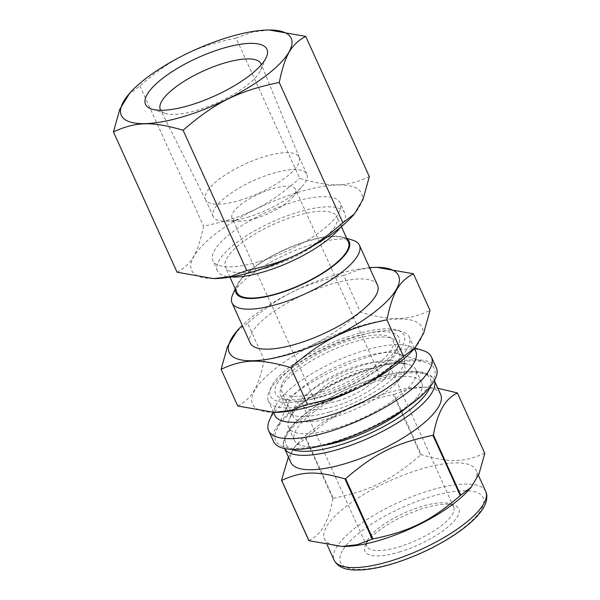 <?xml version="1.0" encoding="UTF-8"?>
<svg xmlns="http://www.w3.org/2000/svg" width="600" height="600" viewBox="0 0 600 600"><rect width="100%" height="100%" fill="white"/><g stroke="black" fill="none" stroke-linecap="round" stroke-linejoin="round"><path stroke-width="0.45" stroke-dasharray="3 2.25" d="M333.375 498.3C370.68 490.515 391.35 480.24 420.697 454.905L393.368 394.65C356.062 402.442 335.385 412.717 306.045 438.053L333.375 498.3A98.715 30.938 -24.4 0 0 332.888 498.675L305.558 438.42L295.17 446.37L288.42 457.05M308.843 540.525C320.835 535.342 328.853 521.393 332.888 498.675M437.835 388.252L424.237 387.15L409.17 388.897L394.02 394.455L421.35 454.71C449.475 462.885 464.452 462.518 484.627 453.15L457.298 392.903M436.312 367.718A89.34 27.997 -24.4 0 0 343.38 379.125A89.34 27.997 -24.4 0 0 273.585 441.533M333.577 441.81A87.142 27.307 -24.4 0 0 417.195 398.37A87.142 27.307 -24.4 0 0 426.135 362.438A87.142 27.307 -24.4 0 0 343.665 379.755A87.142 27.307 -24.4 0 0 276.315 430.395A87.142 27.307 -24.4 0 0 333.577 441.81M440.655 394.478A82.245 25.777 -24.4 0 0 421.125 387.158A82.245 25.777 -24.4 0 0 298.215 442.912A82.245 25.777 -24.4 0 0 290.858 462.428M394.02 394.455A98.715 30.938 -24.4 0 0 393.368 394.65M306.045 438.053A98.715 30.938 -24.4 0 0 305.558 438.42M330.157 411.772A63.885 20.025 -24.4 0 0 404.01 358.125A63.885 20.025 -24.4 0 0 398.018 353.587A63.885 20.025 -24.4 0 0 337.553 366.278A63.885 20.025 -24.4 0 0 288.173 403.41A63.885 20.025 -24.4 0 0 287.647 410.91A63.885 20.025 -24.4 0 0 330.157 411.772M323.153 396.322A63.885 20.025 -24.4 0 0 396.465 350.168A63.885 20.025 -24.4 0 0 396.998 342.668A63.885 20.025 -24.4 0 0 330.548 350.827A63.885 20.025 -24.4 0 0 280.635 395.452A63.885 20.025 -24.4 0 0 286.627 399.99A63.885 20.025 -24.4 0 0 323.153 396.322M423.037 350.572A89.34 27.997 -24.4 0 0 338.483 368.332A89.34 27.997 -24.4 0 0 269.43 420.255M415.785 351.502A77.347 24.24 -24.4 0 0 408.533 346.005A77.347 24.24 -24.4 0 0 335.332 361.38A77.347 24.24 -24.4 0 0 275.55 406.335A77.347 24.24 -24.4 0 0 274.905 415.41M319.845 402.067A77.347 24.24 -24.4 0 0 409.26 337.11A77.347 24.24 -24.4 0 0 402.007 331.612A77.347 24.24 -24.4 0 0 328.8 346.987A77.347 24.24 -24.4 0 0 269.017 391.942A77.347 24.24 -24.4 0 0 268.373 401.018A77.347 24.24 -24.4 0 0 319.845 402.067M319.275 397.013A73.433 23.018 -24.4 0 0 389.737 360.405A73.433 23.018 -24.4 0 0 397.268 330.12A73.433 23.018 -24.4 0 0 327.772 344.715A73.433 23.018 -24.4 0 0 271.013 387.397A73.433 23.018 -24.4 0 0 319.275 397.013M320.655 394.605A67.8 21.247 155.6 0 1 281.888 398.505A67.8 21.247 155.6 0 1 328.5 346.32A67.8 21.247 155.6 0 1 398.467 345.623A67.8 21.247 155.6 0 1 320.655 394.605M468.675 490.028A83.227 26.085 -24.4 0 0 476.115 470.28A83.227 26.085 -24.4 0 0 389.55 480.908A83.227 26.085 -24.4 0 0 324.532 539.04A83.227 26.085 -24.4 0 0 344.295 546.45M421.35 454.71A98.715 30.938 -24.4 0 0 420.697 454.905M407.355 407.055A69.907 21.907 -24.4 0 0 421.74 382.635A69.907 21.907 -24.4 0 0 349.028 391.567A69.907 21.907 -24.4 0 0 294.413 440.4A69.907 21.907 -24.4 0 0 322.26 445.665M335.077 428.445A69.907 21.907 -24.4 0 0 415.882 369.735A69.907 21.907 -24.4 0 0 409.327 364.77A69.907 21.907 -24.4 0 0 343.17 378.66A69.907 21.907 -24.4 0 0 289.14 419.287A69.907 21.907 -24.4 0 0 288.555 427.493A69.907 21.907 -24.4 0 0 335.077 428.445M333.795 417.188A61.193 19.178 -24.4 0 0 404.528 365.798A61.193 19.178 -24.4 0 0 398.798 361.447A61.193 19.178 -24.4 0 0 340.882 373.612A61.193 19.178 -24.4 0 0 293.58 409.178A61.193 19.178 -24.4 0 0 293.077 416.355A61.193 19.178 -24.4 0 0 333.795 417.188M322.275 391.785A61.193 19.178 -24.4 0 0 393.007 340.395A61.193 19.178 -24.4 0 0 329.355 348.21A61.193 19.178 -24.4 0 0 281.55 390.952A61.193 19.178 -24.4 0 0 322.275 391.785M334.808 406.305A47.633 14.925 -24.4 0 0 389.873 366.3A47.633 14.925 -24.4 0 0 340.32 372.382A47.633 14.925 -24.4 0 0 303.112 405.66A47.633 14.925 -24.4 0 0 334.808 406.305M337.95 400.838A34.815 10.913 -24.4 0 0 378.195 371.595A34.815 10.913 -24.4 0 0 341.985 376.043A34.815 10.913 -24.4 0 0 314.782 400.365A34.815 10.913 -24.4 0 0 337.95 400.838M398.632 546.998A47.633 14.925 -24.4 0 0 453.69 507A47.633 14.925 -24.4 0 0 449.228 503.61A47.633 14.925 -24.4 0 0 404.145 513.082A47.633 14.925 -24.4 0 0 367.327 540.765A47.633 14.925 -24.4 0 0 366.93 546.352A47.633 14.925 -24.4 0 0 398.632 546.998M399.21 552.06A51.547 16.155 -24.4 0 0 448.673 526.357A51.547 16.155 -24.4 0 0 453.96 505.103A51.547 16.155 -24.4 0 0 405.173 515.347A51.547 16.155 -24.4 0 0 365.332 545.31A51.547 16.155 -24.4 0 0 399.21 552.06M376.718 267.353L360.278 269.317L343.725 275.452L360.368 312.135C391.418 321.218 407.805 320.812 430.028 310.425M269.16 30L252.667 31.95L236.062 38.1L299.685 178.365C330.735 187.44 347.123 187.042 369.345 176.655M343.725 275.452C302.55 283.995 279.938 295.23 247.59 323.235L264.233 359.918C305.407 351.375 328.02 340.14 360.368 312.135M237.757 405.99C252.292 398.1 258.525 387.263 264.233 359.918M247.59 323.235L236.085 331.995M177.075 272.22C191.61 264.33 197.843 253.493 203.55 226.147C244.725 217.605 267.337 206.362 299.685 178.365M236.062 38.1C194.888 46.642 172.267 57.877 139.928 85.883L128.415 94.642M139.928 85.883L203.55 226.147M369.585 267.668A93.015 29.152 -24.4 0 0 242.257 325.425M377.528 285.18A69.907 21.907 -24.4 0 0 304.815 294.105A69.907 21.907 -24.4 0 0 250.2 342.938M352.837 240.225A69.907 21.907 -24.4 0 0 286.68 254.123A69.907 21.907 -24.4 0 0 232.642 294.75M347.017 239.01A62.123 19.47 -24.4 0 0 343.425 237.263A62.123 19.47 -24.4 0 0 284.632 249.615A62.123 19.47 -24.4 0 0 236.618 285.72A62.123 19.47 -24.4 0 0 235.56 289.567M348.405 242.062A61.193 19.178 -24.4 0 0 284.752 249.877A61.193 19.178 -24.4 0 0 236.947 292.62M266.145 268.05A61.193 19.178 -24.4 0 0 336.877 216.66A61.193 19.178 -24.4 0 0 273.225 224.475A61.193 19.178 -24.4 0 0 225.42 267.218A61.193 19.178 -24.4 0 0 266.145 268.05M340.507 227.31A69.907 21.907 -24.4 0 0 344.812 213.06A69.907 21.907 -24.4 0 0 272.1 221.985A69.907 21.907 -24.4 0 0 217.485 270.817A69.907 21.907 -24.4 0 0 231.045 276.96M259.403 261.608A69.907 21.907 -24.4 0 0 340.207 202.897A69.907 21.907 -24.4 0 0 267.487 211.83A69.907 21.907 -24.4 0 0 212.88 260.663A69.907 21.907 -24.4 0 0 259.403 261.608M353.13 215.385A93.262 29.227 -24.4 0 0 323.978 186.285A93.262 29.227 -24.4 0 0 211.185 237.405A93.262 29.227 -24.4 0 0 213.638 278.61M160.8 110.295A55.29 17.332 -24.4 0 0 165.54 113.43A55.29 17.332 -24.4 0 0 197.153 110.257A55.29 17.332 -24.4 0 0 260.61 70.305A55.29 17.332 -24.4 0 0 261.375 64.68M239.737 200.37A51.405 16.11 -24.4 0 0 299.235 157.38A51.405 16.11 -24.4 0 0 299.153 157.2A51.405 16.11 -24.4 0 0 245.692 163.762A51.405 16.11 -24.4 0 0 205.53 199.673A51.405 16.11 -24.4 0 0 205.612 199.845A51.405 16.11 -24.4 0 0 239.737 200.37M247.417 217.305A51.405 16.11 -24.4 0 0 302.243 186.33A51.405 16.11 -24.4 0 0 306.84 174.135A51.405 16.11 -24.4 0 0 253.373 180.697A51.405 16.11 -24.4 0 0 213.218 216.608A51.405 16.11 -24.4 0 0 225.42 221.183A51.405 16.11 -24.4 0 0 247.417 217.305M255.248 218.505A34.815 10.913 -24.4 0 0 292.373 197.528A34.815 10.913 -24.4 0 0 295.493 189.27A34.815 10.913 -24.4 0 0 259.275 193.718A34.815 10.913 -24.4 0 0 232.072 218.032A34.815 10.913 -24.4 0 0 240.345 221.13A34.815 10.913 -24.4 0 0 255.248 218.505M413.67 349.32A93.015 29.152 -24.4 0 0 384.638 320.295A93.015 29.152 -24.4 0 0 272.16 371.228A93.015 29.152 -24.4 0 0 274.425 412.38M485.715 491.445A83.227 26.085 -24.4 0 0 414.847 495.555A83.227 26.085 -24.4 0 0 336.142 547.852A83.227 26.085 -24.4 0 0 334.14 560.205M342.405 550.793A78.33 24.547 -24.4 0 0 429.938 548.64A78.33 24.547 -24.4 0 0 463.2 490.748A78.33 24.547 -24.4 0 0 342.405 550.793M284.565 448.56L284.325 448.035C283.2 445.89 282.157 441.248 286.373 433.582C291.382 425.16 300.832 416.28 314.737 406.935C332.722 395.07 352.455 385.627 373.942 378.608C389.145 373.77 402.173 371.34 413.01 371.303C424.312 371.385 431.355 374.317 434.13 380.085L434.362 380.61A82.245 25.777 -24.4 0 0 434.13 380.085A82.245 25.777 -24.4 0 0 364.087 384.143A82.245 25.777 -24.4 0 0 286.312 435.825A82.245 25.777 -24.4 0 0 284.325 448.035A82.245 25.777 -24.4 0 0 284.595 448.567M430.178 386.715A79.305 24.855 -24.4 0 0 373.365 378.968A79.305 24.855 -24.4 0 0 287.767 432.51A79.305 24.855 -24.4 0 0 291.915 449.43M298.215 442.912L295.17 446.37M421.125 387.158L424.237 387.15M404.01 358.125L396.998 342.668M287.647 410.91L280.635 395.452M288.173 403.41L276.315 430.395M398.018 353.587L426.135 362.438M275.55 406.335L272.895 412.373M408.533 346.005L414.84 347.993M414.412 348.472L409.26 337.11M273.532 412.38L268.373 401.018M271.013 387.397L269.017 391.942M397.268 330.12L402.007 331.612M396.465 350.168L398.467 345.623M286.627 399.99L281.888 398.505M478.418 475.357L476.115 470.28M327.308 545.153L324.532 539.04M421.74 382.635L415.882 369.735M294.413 440.4L288.555 427.493M293.58 409.178L289.14 419.287M398.798 361.447L409.327 364.77M404.528 365.798L393.007 340.395M293.077 416.355L281.55 390.952M453.69 507L389.873 366.3M366.93 546.352L303.112 405.66M367.327 540.765L365.332 545.31M449.228 503.61L453.96 505.103M236.618 285.72L235.237 288.855M343.425 237.263L346.695 238.29M341.385 226.59L336.877 216.66M229.928 277.147L225.42 267.218M344.812 213.06L340.207 202.897M217.485 270.817L212.88 260.663M260.61 70.305L266.407 57.113M165.54 113.43L151.792 109.102M299.235 157.38L261.15 64.012M205.612 199.845L160.447 109.695M306.84 174.135L299.153 157.2M213.218 216.608L205.53 199.673M292.373 197.528L302.243 186.33M240.345 221.13L225.42 221.183M378.195 371.595L295.493 189.27M314.782 400.365L232.072 218.032"/><path stroke-width="0.9" d="M288.42 457.05L281.513 480.27L308.843 540.525A98.715 30.938 -24.4 0 0 309.007 540.697L281.678 480.45C301.845 471.082 316.83 470.715 344.955 478.897L372.285 539.145L357.135 544.702L342.067 546.45L309.007 540.697M460.26 495.548C430.912 520.882 410.243 531.158 372.938 538.95L345.608 478.702C374.955 453.36 395.625 443.092 432.93 435.3L460.26 495.548A98.715 30.938 -24.4 0 0 460.748 495.18L433.418 434.925C437.452 412.207 445.47 398.257 457.463 393.075L484.793 453.33L478.98 474.022L471.135 487.23L460.748 495.18M457.463 393.075A98.715 30.938 -24.4 0 0 457.298 392.903L437.835 388.252M272.895 412.373L269.43 420.255A89.34 27.997 -24.4 0 0 268.688 430.74L273.585 441.533A89.34 27.997 -24.4 0 0 333.038 442.748A89.34 27.997 -24.4 0 0 436.312 367.718L431.415 356.918A89.34 27.997 -24.4 0 0 423.037 350.572L414.84 347.993M284.565 448.56L290.858 462.428A82.245 25.777 -24.4 0 0 345.593 463.545A82.245 25.777 -24.4 0 0 440.655 394.478L434.362 380.61A82.245 25.777 -24.4 0 1 339.06 449.153A82.245 25.777 -24.4 0 1 284.595 448.567M344.955 478.897A98.715 30.938 -24.4 0 0 345.278 478.8A98.715 30.938 -24.4 0 0 345.608 478.702M432.93 435.3A98.715 30.938 -24.4 0 0 433.418 434.925M372.285 539.145A98.715 30.938 -24.4 0 0 372.615 539.048A98.715 30.938 -24.4 0 0 372.938 538.95M268.688 430.74A89.34 27.997 -24.4 0 0 328.14 431.955A89.34 27.997 -24.4 0 0 431.415 356.918M273.532 412.38L274.905 415.41A77.347 24.24 -24.4 0 0 326.377 416.46A77.347 24.24 -24.4 0 0 415.785 351.502L414.412 348.472M342.067 546.45L344.295 546.45A83.227 26.085 -24.4 0 0 379.92 540.173A83.227 26.085 -24.4 0 0 468.675 490.028L471.135 487.23M322.26 445.665A69.907 21.907 -24.4 0 0 340.935 441.345A69.907 21.907 -24.4 0 0 407.355 407.055M242.257 325.425A93.015 29.152 -24.4 0 0 237.48 330.413L227.483 346.507L221.115 369.308C243.337 358.92 259.725 358.522 290.775 367.597C323.123 339.593 345.735 328.358 386.91 319.815C392.618 292.47 398.85 281.632 413.385 273.743L376.718 267.353M413.385 273.743L430.028 310.425L423.66 333.225L415.058 347.745L403.553 356.498C371.205 384.502 348.593 395.737 307.418 404.28L290.752 410.445L274.185 412.38L237.757 405.99L221.115 369.308M129.667 93.225A93.262 29.227 -24.4 0 0 183.382 116.625A93.262 29.227 -24.4 0 0 279.585 63.907A93.262 29.227 -24.4 0 0 269.04 30A93.262 29.227 -24.4 0 0 129.667 93.225L119.812 109.155L113.453 131.955C135.675 121.567 152.055 121.163 183.105 130.245C215.452 102.24 238.065 91.005 279.24 82.463C284.955 55.117 291.18 44.28 305.722 36.39L269.16 30M305.722 36.39L369.345 176.655L362.978 199.455L354.375 213.968L342.87 222.728C310.522 250.725 287.91 261.968 246.735 270.51L230.07 276.668L213.502 278.61L177.075 272.22L113.453 131.955M386.91 319.815L403.553 356.498M279.24 82.463L342.87 222.728M290.775 367.597L307.418 404.28M183.105 130.245L246.735 270.51M237.48 330.413A93.015 29.152 -24.4 0 0 291.06 353.745A93.015 29.152 -24.4 0 0 387.007 301.17A93.015 29.152 -24.4 0 0 376.485 267.353A93.015 29.152 -24.4 0 0 369.585 267.668M235.237 288.855L232.642 294.75A69.907 21.907 -24.4 0 0 232.065 302.955L250.2 342.938A69.907 21.907 -24.4 0 0 296.722 343.89A69.907 21.907 -24.4 0 0 377.528 285.18L359.392 245.197A69.907 21.907 -24.4 0 0 352.837 240.225L346.695 238.29M232.065 302.955A69.907 21.907 -24.4 0 0 278.587 303.907A69.907 21.907 -24.4 0 0 359.392 245.197M235.56 289.567A62.123 19.47 -24.4 0 0 277.44 293.85A62.123 19.47 -24.4 0 0 333.975 265.41A62.123 19.47 -24.4 0 0 347.017 239.01M229.928 277.147L236.947 292.62A61.193 19.178 -24.4 0 0 277.665 293.452A61.193 19.178 -24.4 0 0 348.405 242.062L341.385 226.59M231.045 276.96A69.907 21.907 -24.4 0 0 264.007 271.77A69.907 21.907 -24.4 0 0 340.507 227.31M213.638 278.61A93.262 29.227 -24.4 0 0 213.757 278.61A93.262 29.227 -24.4 0 0 253.673 271.575A93.262 29.227 -24.4 0 0 353.13 215.385L354.375 213.968M189.907 105.27A66.66 20.895 -24.4 0 0 266.407 57.113A66.66 20.895 -24.4 0 0 197.625 57.802A66.66 20.895 -24.4 0 0 151.792 109.102A66.66 20.895 -24.4 0 0 189.907 105.27M261.375 64.68A55.29 17.332 -24.4 0 0 261.15 64.012A55.29 17.332 -24.4 0 0 203.558 70.883A55.29 17.332 -24.4 0 0 160.447 109.695A55.29 17.332 -24.4 0 0 160.8 110.295M274.425 412.38A93.015 29.152 -24.4 0 0 274.657 412.38A93.015 29.152 -24.4 0 0 314.468 405.368A93.015 29.152 -24.4 0 0 413.67 349.32L415.058 347.745M389.52 561.338A83.227 26.085 -24.4 0 0 485.715 491.445C486.075 492.112 487.74 495.472 486.143 501.765C485.018 505.485 482.873 509.287 479.715 513.173C474.683 519.368 467.595 525.697 458.43 532.148C441.248 544.072 421.845 553.8 400.237 561.338C382.155 567.487 366.885 570.375 354.442 570C344.257 569.768 337.493 566.498 334.14 560.205A83.227 26.085 -24.4 0 0 389.52 561.338M291.915 449.43A79.305 24.855 -24.4 0 0 368.34 434.153A79.305 24.855 -24.4 0 0 430.178 386.715M485.715 491.445L478.418 475.357M334.14 560.205L327.308 545.153M274.657 412.38L274.185 412.38M376.485 267.353L376.957 267.353"/></g></svg>
